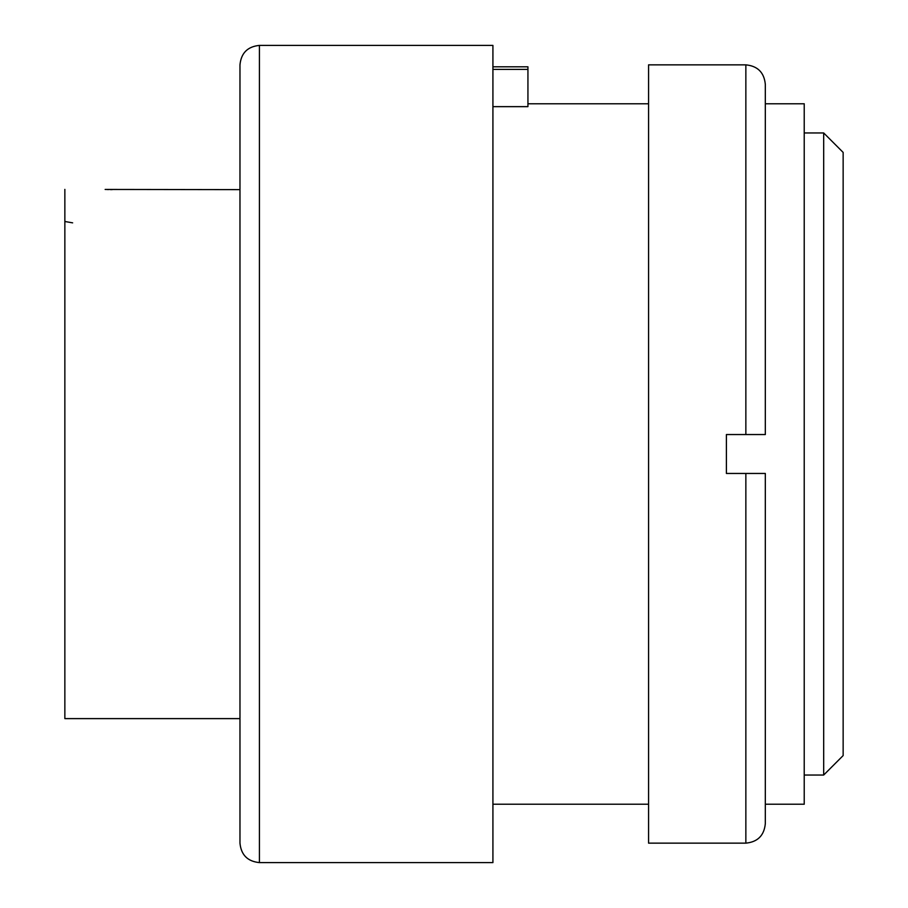 <?xml version="1.0" encoding="UTF-8"?>
<svg xmlns="http://www.w3.org/2000/svg" width="908" height="908" viewBox="0 0 908 908"><rect width="100%" height="100%" fill="white"/><g stroke="black" fill="none" stroke-linecap="round" stroke-linejoin="round"><path stroke-width="1.36" d="M765.319 473.454L765.319 823.681C764.161 835.508 757.669 841.988 745.854 843.146L745.854 473.454L765.319 473.454M745.854 843.146L648.573 843.146L648.573 64.854L745.854 64.854C757.669 66.012 764.161 72.492 765.319 84.319L765.319 434.546L726.4 434.546L726.4 473.454L745.854 473.454M259.427 862.6L492.919 862.6L492.919 45.4L259.427 45.4L259.427 862.6C247.612 861.442 241.119 854.961 239.973 843.146L239.973 64.854C241.119 53.039 247.612 46.558 259.427 45.4M765.319 103.773L804.227 103.773L804.227 804.227L765.319 804.227M804.227 775.046L823.681 775.046L823.681 132.954L804.227 132.954M823.681 132.954L843.146 152.419L843.146 755.581L823.681 775.046M527.934 103.773L648.573 103.773M492.919 69.394L527.934 69.394L527.934 106.645L492.919 106.645M527.934 69.394L527.934 66.806L492.919 66.806M64.854 718.614L64.854 189.386L64.854 718.614L239.973 718.614M239.973 189.636L105.146 189.443M106.928 189.5L108.597 189.556M110.299 189.59L112.183 189.624M64.854 221.484L72.64 222.857M745.854 434.546L745.854 64.854M492.919 804.227L648.573 804.227"/></g></svg>
